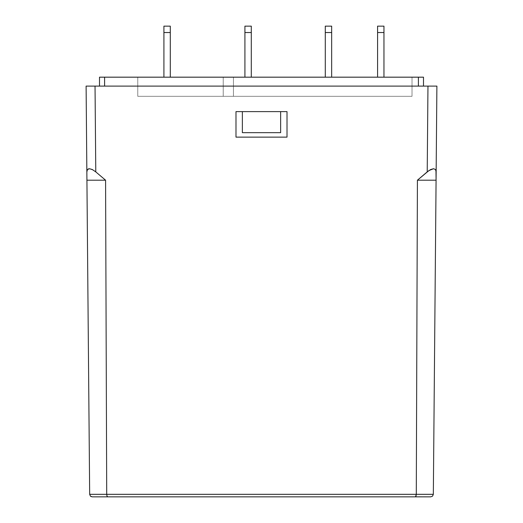 <?xml version="1.0" encoding="UTF-8"?>
<svg xmlns="http://www.w3.org/2000/svg" width="523" height="523" viewBox="0 0 523 523"><rect width="100%" height="100%" fill="white"/><g stroke="black" fill="none" stroke-linecap="round" stroke-linejoin="round"><path stroke-width="0.39" stroke-dasharray="2.62 1.96" d="M170.295 26.15L170.295 77.175L170.295 32.531L163.915 32.531L163.915 26.15L163.915 77.175L163.915 26.634L163.915 77.175L170.295 77.175L170.295 26.15L170.295 32.531L163.915 32.531L163.915 77.175L163.915 32.531L170.295 32.531L170.295 77.175L163.915 77.175L170.295 77.175L163.915 77.175L170.295 77.175L163.915 77.175L170.295 77.175L163.915 77.175L163.915 32.531L170.295 32.531L163.915 32.531L163.915 26.15L170.295 26.15L170.295 32.531L170.295 26.15L170.295 32.531L163.915 32.531L163.915 26.15M251.295 26.15L251.295 77.175L251.295 32.531L244.914 32.531L244.914 26.15L244.914 77.175L244.914 26.634L244.914 77.175L251.295 77.175L251.295 26.15L251.295 32.531L244.914 32.531L244.914 77.175L244.914 32.531L251.295 32.531L251.295 77.175L244.914 77.175L251.295 77.175L244.914 77.175L251.295 77.175L244.914 77.175L251.295 77.175L244.914 77.175L244.914 32.531L251.295 32.531L244.914 32.531L244.914 26.15L244.914 32.531L251.295 32.531L251.295 26.15L251.295 32.531L251.295 26.15L244.914 26.15M331.66 26.15L331.66 77.175L331.66 32.531L325.28 32.531L325.28 26.15L325.28 77.175L325.28 26.634L325.28 77.175L331.66 77.175L331.66 26.15L331.66 32.531L325.28 32.531L325.28 77.175L325.28 32.531L331.66 32.531L331.66 77.175L325.28 77.175L331.66 77.175L325.28 77.175L331.66 77.175L325.28 77.175L331.66 77.175L325.28 77.175L325.28 32.531L331.66 32.531L325.28 32.531L325.28 26.15L325.28 32.531L331.66 32.531L331.66 26.15L331.66 32.531L331.66 26.15L325.28 26.15M383.96 26.15L383.96 77.175L383.96 32.531L377.58 32.531L377.58 26.15L377.58 77.175L377.58 26.634L377.58 77.175L383.96 77.175L383.96 26.15L383.96 32.531L377.58 32.531L377.58 77.175L377.58 32.531L383.96 32.531L383.96 77.175L377.58 77.175L383.96 77.175L377.58 77.175L383.96 77.175L377.58 77.175L383.96 77.175L377.58 77.175L377.58 32.531L383.96 32.531L377.58 32.531L377.58 26.15L377.58 32.531L383.96 32.531L383.96 26.15L383.96 32.531L383.96 26.15L377.58 26.15M99.501 77.175L423.499 77.175L423.499 86.105L99.501 86.105L423.114 86.105L104.6 86.105L418.4 86.105L418.4 77.175L104.6 77.175L104.6 86.105L99.501 86.105L99.501 77.175L104.6 77.175L104.6 86.105L99.501 86.105L99.501 77.175M233.435 77.175L412.019 77.175L233.435 77.175L412.019 77.175L412.019 96.31L233.435 96.31L233.435 77.175L233.435 96.31L412.019 96.31L412.019 77.175L412.019 96.31L412.019 77.175L233.435 77.175L233.435 96.31L233.435 77.175L223.229 77.175L223.229 96.31L233.435 96.31L233.435 77.175L233.435 96.31L223.229 96.31L223.229 77.175L223.229 96.31L223.229 77.175L137.765 77.175L137.765 96.31L223.229 96.31L137.765 96.31L137.765 77.175L137.765 96.31L137.765 77.175L223.229 77.175L223.229 96.31L223.229 77.175L223.229 96.31L223.229 77.175L233.435 77.175L233.435 96.31L233.435 77.175M432.58 496.111L433.332 494.32L416.288 494.32L417.419 180.2L436.077 180.2L433.332 494.32L436.895 86.105L86.105 86.105L89.668 494.32L86.923 180.2L105.581 180.2L95.781 171.884L95.036 86.105L427.964 86.105L427.219 171.884L417.419 180.2L416.288 494.32L106.712 494.32L105.581 180.2L106.712 494.32L89.668 494.32L90.42 496.111M287.009 111.615L235.991 111.615L287.009 111.615L287.009 137.131L235.991 137.131L235.991 111.615L242.365 111.615L242.365 132.672L280.635 132.672L280.635 111.615L287.009 111.615L235.991 111.615L235.991 137.131L287.009 137.131L287.009 111.615L235.991 111.615L235.991 137.131L287.009 137.131L287.009 111.615L280.635 111.615L280.635 132.672L242.365 132.672L242.365 111.615L235.991 111.615L235.991 137.131L287.009 137.131L287.009 111.615M430.913 496.843L92.12 496.85M86.923 180.2L87.014 170.544L87.511 169.544L89.44 168.72L94.029 170.544L105.581 180.2L86.923 180.2M417.419 180.2L427.219 171.884L430.658 169.544L433.56 168.72L435.489 169.544L436.149 171.884L436.077 180.2L417.419 180.2M415.975 496.111L415.229 496.85L107.771 496.85L107.025 496.111L107.771 496.85L92.218 496.85M89.668 494.32L433.332 494.32M430.782 496.85L415.635 496.66M436.895 86.105L436.149 171.884L435.489 169.544L433.56 168.72L430.658 169.544L427.219 171.884L427.964 86.105L436.895 86.105M95.036 86.105L95.781 171.884L92.342 169.544L89.44 168.72L87.511 169.544L86.851 171.884L86.105 86.105L95.036 86.105M242.365 111.615L280.635 111.615L280.635 132.672L280.635 111.615L280.635 132.672L280.635 111.615L242.365 111.615L242.365 132.672L242.365 111.615M235.991 137.131L235.991 111.615L235.991 137.131L287.009 137.131L235.991 137.131M412.019 96.31L137.765 96.31L412.019 96.31M418.4 86.105L423.499 86.105L423.499 77.175L418.4 77.175L418.4 86.105"/><path stroke-width="0.78" d="M170.295 77.175L170.295 26.15L170.295 77.175M163.915 32.531L163.915 77.175L163.915 32.531L170.295 32.531L163.915 32.531L163.915 26.15L163.915 32.531M251.295 77.175L251.295 26.15L251.295 77.175M244.914 32.531L244.914 77.175L244.914 32.531L251.295 32.531L244.914 32.531L244.914 26.15L244.914 32.531M331.66 77.175L331.66 26.15L331.66 77.175M325.28 32.531L325.28 77.175L325.28 32.531L331.66 32.531L325.28 32.531L325.28 26.15L325.28 32.531M383.96 77.175L383.96 26.15L383.96 77.175M377.58 32.531L377.58 77.175L377.58 32.531L383.96 32.531L377.58 32.531L377.58 26.15L377.58 32.531M104.6 77.175L99.501 77.175L99.501 86.105L99.501 77.175L418.4 77.175L104.6 77.175L104.6 86.105L104.6 77.175M423.499 77.175L418.4 77.175L418.4 86.105L418.4 77.175L423.499 77.175L423.499 86.105L423.499 77.175M95.036 86.105L436.895 86.105L433.332 494.32L436.077 180.2L417.419 180.2L427.219 171.884L427.964 86.105L95.036 86.105L95.781 171.884L105.581 180.2L106.712 494.32L416.288 494.32L417.419 180.2L416.288 494.32L433.332 494.32L106.712 494.32L105.581 180.2L86.923 180.2L86.105 86.105L95.036 86.105L86.105 86.105L89.668 494.32L86.923 180.2L105.581 180.2L95.781 171.884L92.342 169.544L89.44 168.72L88.328 168.929L87.511 169.544L86.851 171.884L87.511 169.544L89.44 168.72L92.342 169.544L95.781 171.884L95.036 86.105M235.991 111.615L287.009 111.615L287.009 137.131L235.991 137.131L235.991 111.615L287.009 111.615L287.009 137.131L235.991 137.131L235.991 111.615M280.635 132.672L242.365 132.672L242.365 111.615L242.365 132.672L280.635 132.672L280.635 111.615L280.635 132.672M107.771 496.85L92.205 496.85L90.42 496.111L91.244 496.66L90.42 496.111L89.668 494.32L90.42 496.111L92.218 496.85L430.782 496.85L432.58 496.111L433.332 494.32L432.58 496.111L430.782 496.85L415.229 496.85L415.975 496.111L416.288 494.32L415.975 496.111L415.229 496.85L107.771 496.85L107.025 496.111L106.712 494.32L89.668 494.32L106.712 494.32L107.025 496.111L107.771 496.85L107.025 496.111L107.365 496.66M436.077 180.2L435.986 170.544L435.489 169.544L433.56 168.72L428.971 170.544L417.419 180.2L436.077 180.2M106.712 494.32L107.025 496.111L106.712 494.32M90.42 496.111L89.668 494.32M415.635 496.66L416.288 494.32L415.975 496.111L415.229 496.85M433.332 494.32L432.58 496.111M427.964 86.105L427.219 171.884L430.658 169.544L433.56 168.72L435.489 169.544L436.149 171.884L436.895 86.105L427.964 86.105M377.58 26.15L383.96 26.15M325.28 26.15L331.66 26.15M244.914 26.15L251.295 26.15M163.915 26.15L170.295 26.15"/></g></svg>
